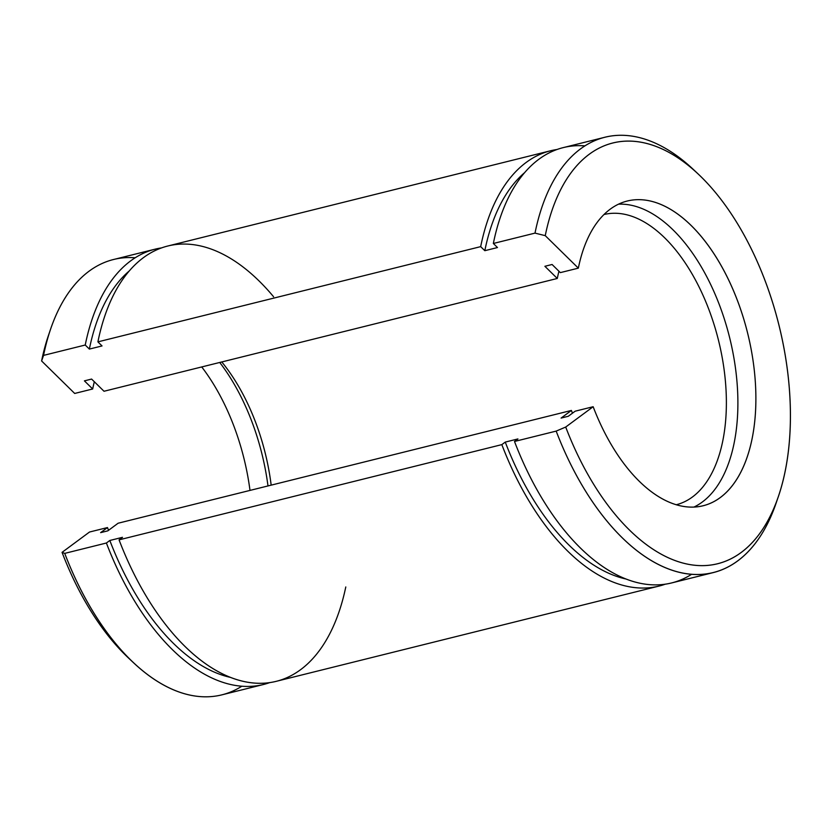 <?xml version="1.0" encoding="UTF-8"?>
<svg xmlns="http://www.w3.org/2000/svg" width="832" height="832" viewBox="0 0 832 832"><rect width="100%" height="100%" fill="white"/><g stroke="black" fill="none" stroke-linecap="round" stroke-linejoin="round"><path stroke-width="1.25" d="M131.113 660.431A216.83 117.187 -104 0 1 62.057 552.354A216.83 117.187 76 0 0 128.638 658.154L133.609 662.823A224.307 121.222 -104 0 1 64.73 553.384L62.057 552.354L89.502 532.033L107.484 527.561L100.63 532.636L107.817 530.847L118.113 523.224L571.397 410.446L561.101 418.07L568.298 416.27L575.162 411.195L593.154 406.723L565.708 427.045L556.171 431.101A224.307 121.222 76 0 0 776.183 502.944L778.378 496.496A216.83 117.187 -104 0 1 565.708 427.045A216.83 117.187 76 0 0 760.219 532.844A216.83 117.187 76 0 0 725.192 205.088A216.83 117.187 76 0 0 545.251 235.654A216.83 117.187 -104 0 1 698.131 173.95A216.83 117.187 -104 0 1 778.378 496.496M241.8 686.244A224.307 121.222 -104 0 1 133.609 662.823M698.131 173.95L693.16 169.281A224.307 121.222 76 0 0 535.007 233.116L545.251 235.654L578.344 268.143A157.019 84.854 -104 0 1 708.646 245.991A157.019 84.854 -104 0 1 734.011 483.34A157.019 84.854 -104 0 1 593.154 406.723A157.019 84.854 76 0 0 703.123 505.762A157.019 84.854 76 0 0 747.562 332.904A157.019 84.854 76 0 0 627.297 201.022A157.019 84.854 76 0 0 578.344 268.143L560.352 272.615L552.084 264.493L544.887 266.292L557.294 278.47A149.542 80.818 -104 0 1 558.948 271.232A149.542 80.818 76 0 0 557.294 278.47L104.01 391.258L91.603 379.07L84.406 380.858L92.674 388.981A157.019 84.854 -104 0 1 94.318 381.742A157.019 84.854 76 0 0 92.674 388.981L74.693 393.453L41.6 360.963A216.83 117.187 -104 0 1 49.504 332.446M618.53 204.173A157.019 84.854 -104 0 1 729.57 337.386A157.019 84.854 -104 0 1 693.898 507.094A157.019 84.854 76 0 0 729.57 337.386A157.019 84.854 76 0 0 618.53 204.173M604.001 214.531A149.542 80.818 -104 0 1 718.453 340.153A149.542 80.818 -104 0 1 676.208 504.754A149.542 80.818 76 0 0 718.453 340.153A149.542 80.818 76 0 0 604.001 214.531M572.468 413.192A149.542 80.818 -104 0 1 571.397 410.446A149.542 80.818 76 0 0 572.468 413.192M221.78 361.951A149.542 80.818 -104 0 1 271.17 485.139A149.542 80.818 76 0 0 221.78 361.951M219.721 362.461A157.019 84.854 -104 0 1 267.987 485.94A157.019 84.854 76 0 0 219.721 362.461M108.555 530.306A157.019 84.854 -104 0 1 107.484 527.561A157.019 84.854 76 0 0 108.555 530.306M201.729 366.943A157.019 84.854 -104 0 1 249.995 490.412A157.019 84.854 76 0 0 201.729 366.943M50.596 329.16L48.391 335.618A216.83 117.187 76 0 0 41.6 360.963L43.566 355.389A224.307 121.222 -104 0 1 50.596 329.16A224.307 121.222 -104 0 1 135.2 257.774M155.168 249.153L113.506 259.522A224.307 121.222 76 0 0 43.566 355.389L85.238 345.02A224.307 121.222 -104 0 1 155.168 249.153A224.307 121.222 -104 0 1 161.585 247.894A224.307 121.222 76 0 0 85.238 345.02L89.367 349.086A216.83 117.187 -104 0 1 129.293 270.93A216.83 117.187 76 0 0 89.367 349.086L102.034 345.935L97.906 341.869A224.307 121.222 -104 0 1 273.572 296.743M345.79 586.966A224.307 121.222 -104 0 1 244.785 681.699A224.307 121.222 -104 0 1 119.059 539.864L122.491 537.316L109.824 540.478A216.83 117.187 76 0 0 230.422 677.383A216.83 117.187 -104 0 1 109.824 540.478L106.392 543.015A224.307 121.222 76 0 0 269.745 682.604A224.307 121.222 -104 0 1 263.494 684.497A224.307 121.222 -104 0 1 106.392 543.015L64.73 553.384A224.307 121.222 76 0 0 221.822 694.866L263.494 684.497M550.618 150.758L167.835 246.002A224.307 121.222 76 0 0 97.906 341.869L480.678 246.636A224.307 121.222 -104 0 1 550.618 150.758A224.307 121.222 -104 0 1 557.024 149.5A224.307 121.222 76 0 0 480.678 246.636L484.817 250.692A216.83 117.187 -104 0 1 524.732 172.546A216.83 117.187 76 0 0 484.817 250.692L497.484 247.541L493.345 243.474A224.307 121.222 -104 0 1 584.969 145.87M691.579 574.33A224.307 121.222 -104 0 1 514.498 441.47L517.93 438.932L505.263 442.083A216.83 117.187 76 0 0 625.862 578.989A216.83 117.187 -104 0 1 505.263 442.083L501.831 444.621A224.307 121.222 76 0 0 665.184 584.22A224.307 121.222 -104 0 1 658.934 586.102A224.307 121.222 -104 0 1 501.831 444.621L119.059 539.864A224.307 121.222 76 0 0 276.162 681.346L658.934 586.102M604.947 137.238L563.285 147.607A224.307 121.222 76 0 0 493.345 243.474L535.007 233.116A224.307 121.222 -104 0 1 604.947 137.238A224.307 121.222 -104 0 1 695.656 171.673M777.265 499.658A224.307 121.222 -104 0 1 713.263 572.593A224.307 121.222 -104 0 1 556.171 431.101L514.498 441.47A224.307 121.222 76 0 0 671.601 582.951L713.263 572.593M575.162 411.195L568.298 416.27L561.101 418.07L571.397 410.446L118.113 523.224L107.817 530.847L100.63 532.636L107.484 527.561L89.502 532.033L62.057 552.354L64.73 553.384L106.392 543.015L109.824 540.478L122.491 537.316L119.059 539.864L501.831 444.621L505.263 442.083L517.93 438.932L514.498 441.47L556.171 431.101L565.708 427.045L593.154 406.723L575.162 411.195M578.344 268.143L545.251 235.654L535.007 233.116L493.345 243.474L497.484 247.541L484.817 250.692L480.678 246.636L97.906 341.869L102.034 345.935L89.367 349.086L85.238 345.02L43.566 355.389L41.6 360.963L74.693 393.453L92.674 388.981L84.406 380.858L91.603 379.07L104.01 391.258L557.294 278.47L544.887 266.292L552.084 264.493L560.352 272.615L578.344 268.143"/></g></svg>
